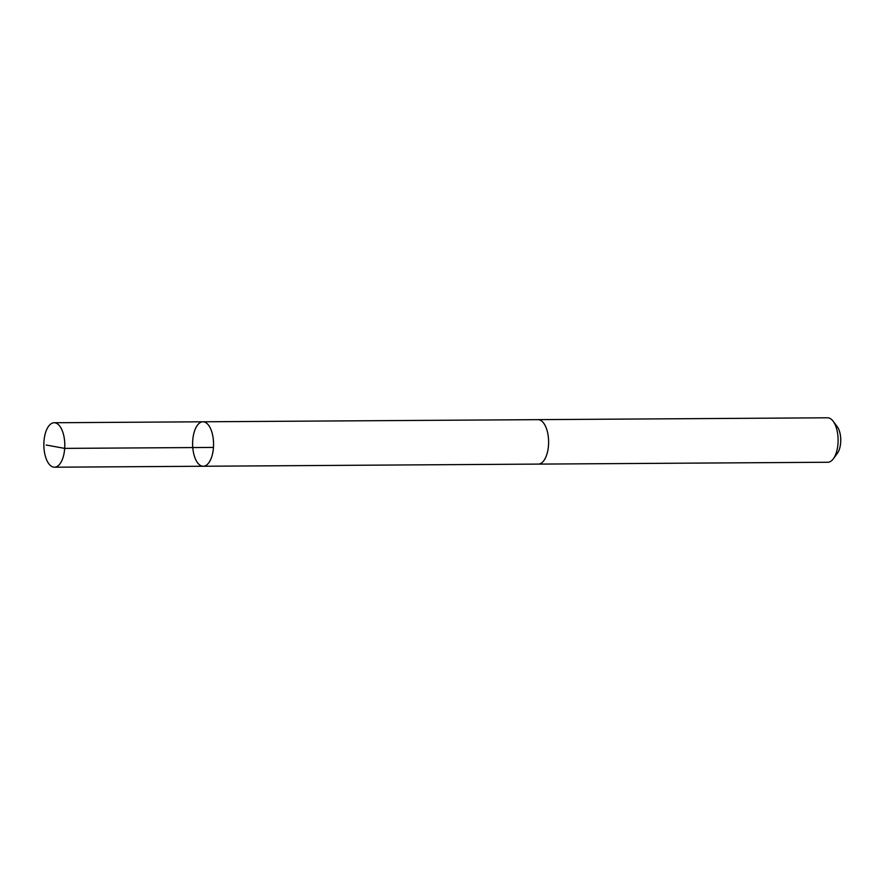 <?xml version="1.0" encoding="UTF-8"?>
<svg xmlns="http://www.w3.org/2000/svg" width="885" height="885" viewBox="0 0 885 885"><rect width="100%" height="100%" fill="white"/><g stroke="black" fill="none" stroke-linecap="round" stroke-linejoin="round"><path stroke-width="1.33" d="M202.953 421.791L538.003 419.656A22.225 10.465 89.6 0 1 548.213 436.04A22.225 10.465 89.6 0 1 543.512 461.063A22.225 10.465 89.6 0 1 538.279 464.094L203.24 466.251A22.225 10.465 -90.4 0 0 213.562 443.949A22.225 10.465 -90.4 0 0 202.953 421.791A22.225 10.465 -90.4 0 0 197.72 424.833A22.225 10.465 -90.4 0 0 193.018 449.857A22.225 10.465 -90.4 0 0 203.24 466.251A22.225 10.465 -90.4 0 0 213.562 443.949A22.225 10.465 -90.4 0 0 202.953 421.791L54.184 422.742A22.236 10.476 89.6 0 1 64.395 439.137A22.236 10.476 89.6 0 1 59.704 464.171A22.236 10.476 89.6 0 1 54.472 467.203A22.236 10.476 89.6 0 1 44.25 450.819A22.236 10.476 89.6 0 1 48.952 425.773A22.236 10.476 89.6 0 1 54.184 422.742M537.66 419.667A22.236 10.476 89.6 0 1 537.991 419.645A22.236 10.476 89.6 0 1 548.213 436.04A22.236 10.476 89.6 0 1 543.512 461.074A22.236 10.476 89.6 0 1 538.279 464.105A22.236 10.476 89.6 0 1 537.936 464.105M537.991 419.645L827.497 417.797A22.236 10.476 89.6 0 1 833.117 421.194A22.236 10.476 89.6 0 1 833.349 458.784A22.236 10.476 89.6 0 1 833.017 459.226A22.236 10.476 89.6 0 1 827.785 462.258L538.279 464.105M833.117 421.194L837.188 426.592A15.808 7.445 89.6 0 1 837.365 453.341L833.349 458.784M213.462 447.434L64.694 448.385L46.197 445.022M203.24 466.251L54.472 467.203"/></g></svg>
